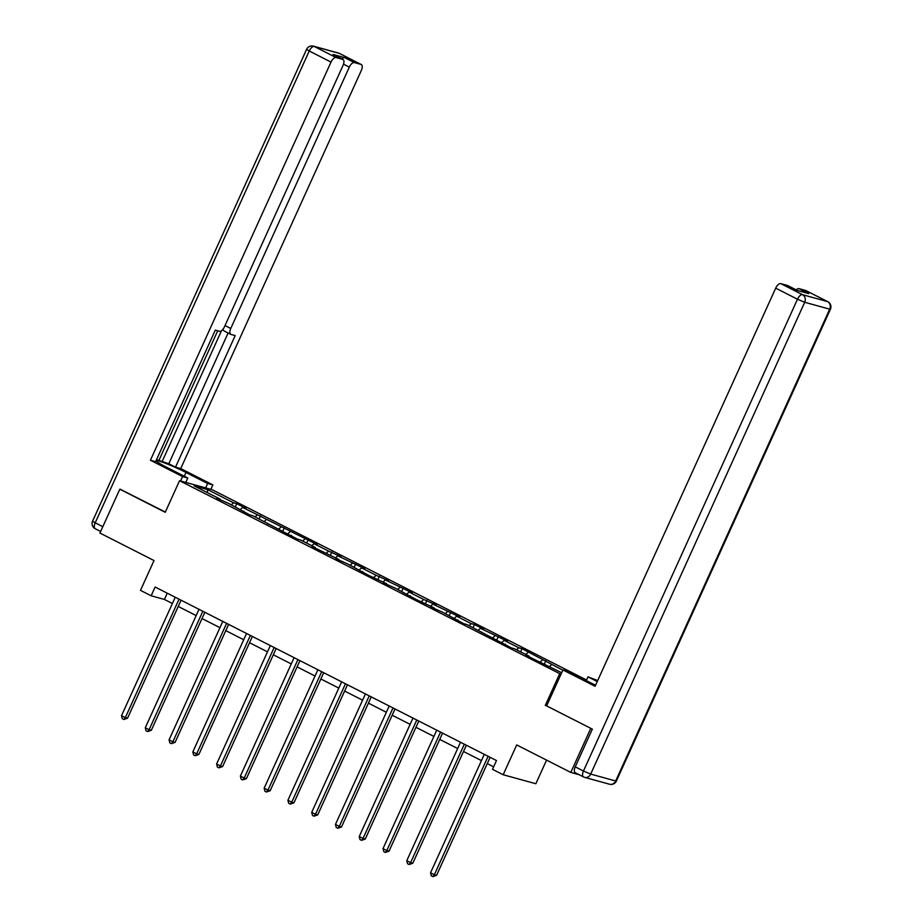 <?xml version="1.0" encoding="UTF-8"?>
<svg xmlns="http://www.w3.org/2000/svg" width="923" height="923" viewBox="0 0 923 923"><rect width="100%" height="100%" fill="white"/><g stroke="black" fill="none" stroke-linecap="round" stroke-linejoin="round"><path stroke-width="1.38" d="M586.59 680.02L212.232 489.721L179.547 480.71L560.965 674.298M546.578 760.114L535.859 783.742L503.173 774.743L492.513 769.321L496.493 760.552L155.133 587.016L151.164 595.785L164.409 599.442L172.405 603.504M121.005 489.525L119.817 489.202L99.926 533.044L154.014 560.549L140.492 590.362L151.164 595.785M579.148 774.732L570.795 772.424L516.707 744.93L503.173 774.743M546.635 705.864L591.885 728.905M590.685 728.582L570.795 772.424M220.147 499.862L220.112 499.089L216.882 498.201L229.25 503.739L249.798 514.942L253.029 515.83L297.344 539.113L300.575 540.001L315.204 547.431L311.974 546.543L338.972 559.523L335.741 558.634L348.109 564.161L368.658 575.364L386.518 583.694L383.287 582.805L395.655 588.332L416.204 599.535L434.064 607.853L430.833 606.976L443.202 612.503L463.75 623.706L466.98 624.594L511.296 647.877L514.526 648.765L529.156 656.195L525.925 655.307L561.669 672.729M220.112 499.089L194.199 485.925L207.629 489.617L233.542 502.793L236.761 503.681L235.33 506.831M562.822 670.19L522.037 648.696L518.807 647.808L504.177 640.377L507.408 641.266L480.41 628.286L483.629 629.174L474.491 624.525L471.261 623.648L456.631 616.206L459.862 617.095L432.864 604.115L436.083 605.003L423.715 599.477L409.085 592.035L412.316 592.924L385.318 579.944L388.537 580.832L376.169 575.306L361.539 567.864L364.77 568.753L337.772 555.784L340.991 556.661L328.623 551.135L313.993 543.693L317.224 544.582L242.68 507.442L245.899 508.331L236.761 503.681M243.914 511.942L243.88 511.18M242.68 507.442L240.453 509.438M257.309 514.872L255.083 516.868M267.693 524.033L267.658 523.26M266.447 519.522L264.232 521.518M281.077 526.964L278.861 528.96M291.46 536.113L291.426 535.352M290.226 531.613L287.999 533.609M304.855 539.044L302.629 541.04M315.228 548.204L315.204 547.431M313.993 543.693L311.778 545.689M328.623 551.135L326.407 553.131M339.006 560.284L338.972 559.523M337.772 555.784L335.545 557.78M352.401 563.215L350.175 565.211M362.774 572.375L362.739 571.602M361.539 567.864L359.324 569.86M376.169 575.306L373.953 577.302M386.552 584.455L386.518 583.694M385.318 579.944L383.091 581.952M399.947 587.386L397.721 589.382M410.32 596.546L410.285 595.773M409.085 592.035L406.87 594.031M423.715 599.477L421.499 601.473M434.098 608.626L434.064 607.853M432.864 604.115L430.637 606.123M447.493 611.557L445.267 613.553M457.866 620.717L457.831 619.944M456.631 616.206L454.416 618.202M471.261 623.648L469.046 625.644M481.644 632.797L481.61 632.024M480.41 628.286L478.183 630.294M495.04 635.728L492.813 637.724M505.412 644.889L505.377 644.116M504.177 640.377L501.95 642.373M518.807 647.808L516.58 649.815M529.191 656.968L529.156 656.195M527.956 652.457L525.729 654.465M542.574 659.899L540.359 661.895M551.723 664.548L549.497 666.544M545.274 705.495L559.603 673.917M119.817 489.202L165.229 512.288L179.547 480.71M178.231 606.469L196.172 615.583M201.999 618.548L219.951 627.675M225.777 630.628L243.718 639.754M249.545 642.72L267.497 651.846M273.323 654.799L291.264 663.925M297.091 666.891L315.031 676.017M320.869 678.97L338.81 688.096M344.637 691.062L362.577 700.176M368.415 703.141L386.356 712.268M392.183 715.233L410.124 724.347M415.95 727.312L433.902 736.439M439.729 739.404L457.67 748.518M463.496 751.484L481.448 760.61M487.275 763.575L493.643 766.817M207.629 489.617L207.421 492.64M233.542 502.793L231.315 504.789M167.248 593.177L164.409 599.442M545.805 660.787L544.374 663.937M522.037 648.696L520.607 651.857M498.258 636.616L496.828 639.766M474.491 624.525L473.061 627.686M450.712 612.445L449.282 615.595M426.945 600.365L425.515 603.515M403.166 588.274L401.736 591.424M379.399 576.194L377.969 579.344M355.62 564.103L354.19 567.253M331.853 552.023L330.422 555.173M308.074 539.932L306.644 543.082M284.307 527.852L282.876 531.002M260.528 515.761L259.109 518.911M488.094 756.283L434.364 874.727L430.556 872.789L484.287 754.345M490.113 757.31L436.579 875.339L434.364 874.727L432.852 876.608L431.329 875.835L430.556 872.789M436.579 875.339L432.852 876.608M586.313 680.62L588.02 676.847L597.689 680.551M588.02 676.847L597.239 681.543M575.502 772.839A5.803 2.7 -63.1 0 1 575.26 772.747A5.803 2.7 -63.1 0 1 575.237 766.851L592.335 729.135L546.624 705.899L562.938 669.948L568.141 671.379L589.785 682.374A21.748 1.823 24.4 0 0 595.577 685.212M562.938 669.948L595.093 686.285L775.701 288.149A5.803 2.7 -63.1 0 1 780.731 283.615L787.446 285.461A5.803 2.7 -63.1 0 1 787.688 285.553A5.803 2.7 -63.1 0 1 787.907 285.692M796.214 289.891A5.803 2.7 -63.1 0 1 799.018 288.645L805.733 290.503A5.803 2.7 -63.1 0 1 805.975 290.595A5.803 2.7 -63.1 0 1 806.194 290.733M787.446 285.461L797.195 290.422L808.767 293.606L799.018 288.645M185.788 482.429L187.784 478.01L182.569 476.58L150.414 460.231L331.022 62.083L309.24 51.007L95.207 522.822L102.811 526.687M187.784 478.01L166.152 467.015A21.748 1.823 24.4 0 1 156.287 460.773A21.748 1.823 24.4 0 1 186.019 472.484L207.663 483.49L212.878 484.921L180.723 468.584L175.508 467.142L235.18 335.603L231.027 334.449A5.803 2.7 116.9 0 1 230.785 334.357A5.803 2.7 116.9 0 1 230.762 328.461L349.309 67.125L343.518 64.183M156.552 459.654L168.805 463.738L175.508 467.142M180.723 468.584L361.331 70.436A5.803 2.7 116.9 0 0 361.308 64.529A5.803 2.7 116.9 0 0 361.066 64.437L339.272 53.361L314.27 46.473L336.064 57.561L342.779 59.407A5.803 2.7 116.9 0 1 343.021 59.499A5.803 2.7 116.9 0 1 343.044 65.395L224.497 326.73A5.803 2.7 116.9 0 1 219.455 331.265L215.301 330.122L155.629 461.673L150.414 460.231M180.573 480.998L182.569 476.58M210.871 489.34L212.878 484.921M205.656 487.909L207.663 483.49M361.066 64.437L354.351 62.591A5.803 2.7 116.9 0 0 349.309 67.125M341.798 58.876A5.803 2.7 -63.1 0 1 344.602 57.63L333.03 54.445A5.803 2.7 -63.1 0 1 333.261 54.538A5.803 2.7 -63.1 0 1 333.48 54.676M336.064 57.561A5.803 2.7 116.9 0 0 331.022 62.083M120.509 489.386L165.321 512.057M161.998 461.858L221.52 330.653M158.952 460.312L217.713 330.78M168.805 463.738L228.108 332.995M224.324 331.045A5.803 2.7 -63.1 0 1 224.081 330.953A5.803 2.7 -63.1 0 1 223.147 329.003M464.327 744.203L410.597 862.636L406.789 860.697L460.508 742.265M466.346 745.23L412.8 863.247L410.597 862.636L409.085 864.516L407.551 863.743L406.789 860.697M412.8 863.247L409.085 864.516M440.548 732.112L386.818 850.556L383.01 848.618L436.741 730.174M442.567 733.139L389.033 851.168L386.818 850.556L385.306 852.437L383.783 851.664L383.01 848.618M389.033 851.168L385.306 852.437M416.781 720.032L363.051 838.465L359.243 836.538L412.962 718.094M418.8 721.059L365.254 839.076L363.051 838.465L361.539 840.345L360.016 839.572L359.243 836.538M365.254 839.076L361.539 840.345M393.002 707.941L339.272 826.385L335.464 824.447L389.194 706.003M395.021 708.968L341.487 826.996L339.272 826.385L337.76 828.266L336.237 827.493L335.464 824.447M341.487 826.996L337.76 828.266M369.235 695.861L315.504 814.294L311.697 812.367L365.427 693.923M371.254 696.888L317.708 814.905L315.504 814.294L313.993 816.186L312.47 815.401L311.697 812.367M317.708 814.905L313.993 816.186M345.456 683.77L291.737 802.214L287.918 800.276L341.648 681.832M347.475 684.797L293.941 802.825L291.737 802.214L290.214 804.095L288.691 803.322L287.918 800.276M293.941 802.825L290.214 804.095M321.689 671.69L267.958 790.134L264.151 788.196L317.881 669.752M323.708 672.717L270.162 790.734L267.958 790.134L266.447 792.015L264.924 791.23L264.151 788.196M270.162 790.734L266.447 792.015M297.91 659.599L244.191 778.043L240.372 776.105L294.102 657.661M299.929 660.626L246.395 778.654L244.191 778.043L242.668 779.923L241.145 779.15L240.372 776.105M246.395 778.654L242.668 779.923M274.143 647.519L220.412 765.963L216.605 764.025L270.335 645.581M276.162 648.546L222.628 766.563L220.412 765.963L218.901 767.844L217.378 767.059L216.605 764.025M222.628 766.563L218.901 767.844M250.364 635.428L196.645 753.872L192.826 751.933L246.556 633.49M252.383 636.455L198.849 754.483L196.645 753.872L195.122 755.752L193.599 754.979L192.826 751.933M198.849 754.483L195.122 755.752M226.597 623.348L172.866 741.792L169.059 739.854L222.789 621.41M228.616 624.375L175.082 742.392L172.866 741.792L171.355 743.673L169.832 742.9L169.059 739.854M175.082 742.392L171.355 743.673M202.829 611.257L149.099 729.701L145.292 727.762L199.01 609.318M204.848 612.284L151.303 730.312L149.099 729.701L147.576 731.581L146.053 730.808L145.292 727.762M151.303 730.312L147.576 731.581M179.05 599.177L125.32 717.621L121.513 715.683L175.243 597.239M181.07 600.204L127.536 718.221L125.32 717.621L123.809 719.502L122.286 718.729L121.513 715.683M127.536 718.221L123.809 719.502M575.237 766.851L583.463 771.028L797.484 299.225L804.706 302.271L590.685 774.085L615.687 780.973L829.708 309.159L804.706 302.271A5.803 5.1 -74.6 0 0 802.525 294.691L827.527 301.579L805.733 290.503M780.731 283.615L802.525 294.691A5.803 2.7 116.9 0 0 797.484 299.225L775.701 288.149M827.527 301.579A5.803 5.1 105.4 0 1 829.708 309.159L830.423 309.228A5.803 5.803 0 0 0 827.769 301.671A5.803 2.7 116.9 0 0 827.527 301.579M575.26 772.747L583.486 776.935A5.803 5.803 0 0 0 584.571 777.351A5.803 5.1 105.4 0 0 590.685 774.085L583.463 771.028A5.803 2.7 116.9 0 0 583.486 776.935A5.803 2.7 116.9 0 0 583.728 777.028A5.803 5.1 105.4 0 0 584.571 777.351L609.572 784.238A5.803 5.1 -74.6 0 0 615.687 780.973L616.391 781.043L830.423 309.228M342.779 59.407L333.03 54.445M344.602 57.63L354.351 62.591M225.027 325.542L230.762 328.461M184.312 476.256L186.019 472.484M361.308 64.529L339.514 53.453A5.803 5.803 0 0 0 338.429 53.038A5.803 5.1 105.4 0 1 339.272 53.361A5.803 2.7 -63.1 0 1 339.514 53.453A5.803 2.7 -63.1 0 1 339.733 53.592M314.27 46.473A5.803 5.1 -74.6 0 0 313.428 46.15A5.803 5.803 0 0 0 306.609 49.346L309.24 51.007A5.803 2.7 -63.1 0 1 314.27 46.473M95.473 528.81A5.803 2.7 -63.1 0 1 95.231 528.717A5.803 2.7 -63.1 0 1 95.207 522.822L92.577 521.16L306.609 49.346M827.769 301.671L805.975 290.595M609.572 784.238A5.803 5.803 0 0 0 616.391 781.043M787.688 285.553L797.322 290.457M338.429 53.038L313.428 46.15M100.642 531.463L95.231 528.717A5.803 5.803 0 0 1 92.577 521.16M224.081 330.953L230.785 334.357M343.021 59.499L333.261 54.538"/></g></svg>
